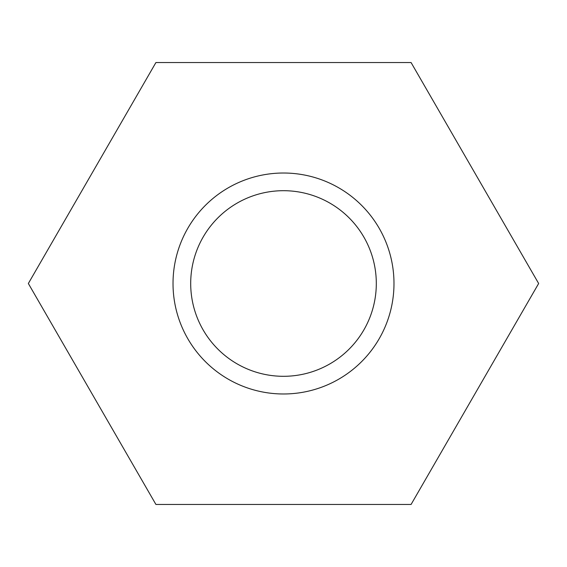 <?xml version="1.0" encoding="UTF-8"?>
<svg xmlns="http://www.w3.org/2000/svg" width="567" height="567" viewBox="0 0 567 567"><rect width="100%" height="100%" fill="white"/><g stroke="black" fill="none" stroke-linecap="round" stroke-linejoin="round"><path stroke-width="0.85" d="M411.075 62.533L155.925 62.533L28.35 283.5L155.925 504.467L411.075 504.467L538.65 283.5L411.075 62.533M190.696 283.5A92.804 92.804 0 0 1 329.902 203.128A92.804 92.804 0 0 1 329.902 363.872A92.804 92.804 0 0 1 190.696 283.5M173.02 283.5A110.48 110.48 0 0 1 338.74 187.819A110.48 110.48 0 0 1 338.74 379.181A110.48 110.48 0 0 1 173.02 283.5"/></g></svg>
